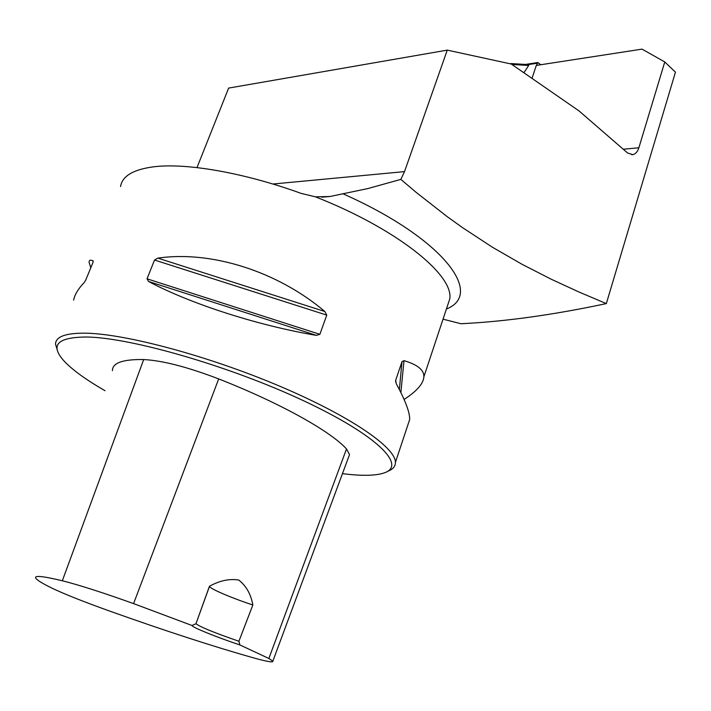 <?xml version="1.0" encoding="UTF-8"?>
<svg xmlns="http://www.w3.org/2000/svg" width="711" height="711" viewBox="0 0 711 711"><rect width="100%" height="100%" fill="white"/><g stroke="black" fill="none" stroke-linecap="round" stroke-linejoin="round"><path stroke-width="1.07" d="M447.263 50.117L511.236 64.026L578.976 110.88L627.6 152.998L632.852 154.634C635.607 153.958 637.625 151.665 638.878 147.764L664.767 61.955L675.45 72.166L606.332 303.597L579.234 292.132L551.229 279.227L522.318 264.448L492.563 247.321L462.319 227.493L447.05 216.535L416.299 192.485L400.844 179.376L404.515 171.618L447.263 50.117L228.631 88.093L196.991 167.592M387.619 471.313C392.845 469.411 395.44 466.434 395.414 462.381C395.671 447.477 350.168 415.988 279.307 386.011C208.581 356.024 125.82 333.841 85.747 333.183C65.91 332.944 55.831 336.552 55.502 344.017L57.635 351.19M400.844 179.376L368.067 188.513L329.993 196.503L315.462 196.84L301.126 193.392C244.104 172.684 186.051 162.668 153.558 166.818C133.224 169.529 122.221 176.097 120.559 186.531M154.527 260.03L157.86 258.129C211.043 250.352 277.477 271.326 324.865 311.516L326.749 315.115L319.879 334.321L316.324 335.361C257.729 325.505 190.006 303.65 148.555 281.467L147.035 278.81L154.527 260.03L326.749 315.115M90.804 267.763L89.159 262.546C88.928 260.208 90.217 259.622 93.017 260.795L92.981 262.475L85.64 280.276L83.916 282.862C78.086 288.986 74.655 294.745 73.624 300.14M408.016 424.503L409.669 419.534C409.918 412.629 405.43 400.666 396.223 383.638L395.698 380.261L401.973 361.721L403.99 360.655C417.508 364.619 424.138 369.996 423.88 376.777C423.418 383.682 416.815 391.237 404.079 399.44M532.006 78.397L536.29 65.43L642.06 49.13L664.767 61.955M606.332 303.597C552.971 314.946 504.526 321.656 460.977 323.727L443.042 319.168M252.84 604.99C231.813 598.093 210.012 588.788 209.478 586.379L195.969 623.725L192.032 625.502C191.854 627.2 216.5 637.172 239.927 644.966L238.914 641.26L252.84 604.99C250.939 594.236 246.255 585.926 238.78 580.052C229.511 578.532 219.735 580.594 209.452 586.255L195.969 623.725C200.209 626.995 214.526 632.834 238.914 641.26M239.927 644.966L268.865 658.475L272.828 661.186C273.317 662.643 267.265 661.639 254.671 658.182C214.207 646.806 165.752 631.066 109.298 610.945C83.854 601.799 64.968 594.307 52.641 588.468C42.776 583.678 37.15 580.256 35.772 578.212C33.924 575.217 42.776 576.07 62.328 580.763C79.428 585.1 103.175 592.716 133.579 603.612L192.032 625.502M348.825 456.506L349.536 454.578L346.506 448.934C330.579 431.301 280.436 403.146 218.686 378.919C187.58 367.018 162.579 360.557 143.684 359.553C122.79 359.215 112.374 362.921 112.427 370.653M342.462 473.642C361.721 476.094 375.71 475.828 384.42 472.842C406.834 465.376 377.292 435.31 304.006 400.951C231.013 366.565 131.677 337.716 86.929 337.014C57.04 337.112 49.539 345.253 64.443 361.419C72.869 370.244 86.395 380.003 105.024 390.703M536.441 65.403L537.809 62.524L540.804 64.737M525.145 64.505L528.7 65.456L523.883 72.78M511.013 63.572L510.338 63.839L511.013 63.572M511.84 64.452L528.7 65.456M272.873 184.025L404.515 171.618M315.462 196.84C397.182 228.933 454.053 275.148 449.761 298.958L447.326 306.281M623.271 149.248L638.878 147.764M343.111 193.836C443.211 238.327 484.653 293.99 446.419 309.009M268.865 658.475L346.506 448.934M133.579 603.612L218.686 378.919M62.328 580.763L143.684 359.553M148.555 281.467L316.324 335.361M147.035 278.81L319.879 334.321M157.86 258.129L324.865 311.516M93.265 261.275L93.017 260.795M403.99 360.655L400.871 392.561M401.973 361.721L399.378 389.584M395.698 380.261L395.583 381.691M537.16 63.235L527.482 64.737M447.708 305.126L423.88 376.777M409.669 419.534L395.414 462.381M631.732 154.74L632.852 154.634M272.828 661.186L349.536 454.578M321.692 197.169L329.993 196.503M537.809 62.524L525.518 64.434M510.862 63.563L526.282 64.479"/></g></svg>
